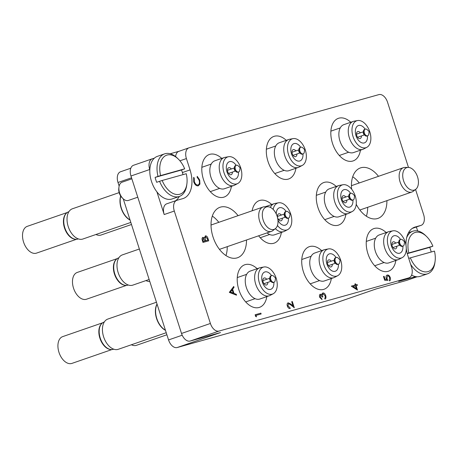 <?xml version="1.0" encoding="UTF-8"?>
<svg xmlns="http://www.w3.org/2000/svg" width="458" height="458" viewBox="0 0 458 458"><rect width="100%" height="100%" fill="white"/><g stroke="black" fill="none" stroke-linecap="round" stroke-linejoin="round"><path stroke-width="0.69" d="M238.08 215.661A26.713 16.339 70.9 0 0 220.601 207.085A26.713 16.339 70.9 0 0 220.029 207.262A26.713 16.339 70.9 0 0 213.165 237.387A26.713 16.339 70.9 0 0 236.923 257.934A26.713 16.339 70.9 0 0 237.496 257.757A26.713 16.339 70.9 0 0 246.501 239.998M378.491 176.319A26.713 16.339 70.9 0 0 361.013 167.737A26.713 16.339 70.9 0 0 360.44 167.92A26.713 16.339 70.9 0 0 351.635 189.165M356.227 204.297A26.713 16.339 70.9 0 0 377.34 218.592A26.713 16.339 70.9 0 0 377.907 218.409A26.713 16.339 70.9 0 0 386.913 200.65M221.752 158.411A22.534 13.78 70.9 0 0 209.867 154.329A22.534 13.78 70.9 0 0 209.386 154.478A22.534 13.78 70.9 0 0 203.598 179.885A22.534 13.78 70.9 0 0 223.636 197.215A22.534 13.78 70.9 0 0 224.117 197.066A22.534 13.78 70.9 0 0 231.416 186.332M271.714 204.514A22.534 13.78 70.9 0 0 259.829 200.432A22.534 13.78 70.9 0 0 259.343 200.581A22.534 13.78 70.9 0 0 252.135 210.8M258.633 235.796A22.534 13.78 70.9 0 0 273.598 243.318A22.534 13.78 70.9 0 0 274.079 243.169A22.534 13.78 70.9 0 0 281.372 232.435M286.267 140.331A22.534 13.78 70.9 0 0 274.382 136.255A22.534 13.78 70.9 0 0 273.901 136.404A22.534 13.78 70.9 0 0 268.113 161.811A22.534 13.78 70.9 0 0 288.151 179.141A22.534 13.78 70.9 0 0 288.632 178.986A22.534 13.78 70.9 0 0 295.925 168.258M336.224 186.435A22.534 13.78 70.9 0 0 324.338 182.353A22.534 13.78 70.9 0 0 323.858 182.507A22.534 13.78 70.9 0 0 318.07 207.909A22.534 13.78 70.9 0 0 338.113 225.239A22.534 13.78 70.9 0 0 338.594 225.09A22.534 13.78 70.9 0 0 345.887 214.355M350.776 122.257A22.534 13.78 70.9 0 0 338.891 118.175A22.534 13.78 70.9 0 0 338.41 118.324A22.534 13.78 70.9 0 0 332.623 143.732A22.534 13.78 70.9 0 0 352.666 161.061A22.534 13.78 70.9 0 0 353.147 160.913A22.534 13.78 70.9 0 0 360.44 150.178M321.671 250.612A22.534 13.78 70.9 0 0 309.785 246.536A22.534 13.78 70.9 0 0 309.305 246.685A22.534 13.78 70.9 0 0 303.517 272.092A22.534 13.78 70.9 0 0 323.56 289.422A22.534 13.78 70.9 0 0 324.041 289.267A22.534 13.78 70.9 0 0 331.334 278.538M257.161 268.691A22.534 13.78 70.9 0 0 245.276 264.61A22.534 13.78 70.9 0 0 244.79 264.758A22.534 13.78 70.9 0 0 239.007 290.166A22.534 13.78 70.9 0 0 259.045 307.495A22.534 13.78 70.9 0 0 259.526 307.347A22.534 13.78 70.9 0 0 266.819 296.612M386.186 232.538A22.534 13.78 70.9 0 0 374.3 228.456A22.534 13.78 70.9 0 0 373.82 228.605A22.534 13.78 70.9 0 0 368.032 254.013A22.534 13.78 70.9 0 0 388.069 271.342A22.534 13.78 70.9 0 0 388.55 271.193A22.534 13.78 70.9 0 0 395.849 260.459M376.213 288.918L332.995 303.872A9.658 5.902 -109.1 0 1 332.789 303.935L177.2 347.53L220.521 332.542L190.162 341.05A9.658 5.902 -109.1 0 1 181.517 333.458L130.965 176.004A9.658 5.902 -109.1 0 1 133.501 165.281L152.274 158.789A9.658 5.902 70.9 0 0 149.737 169.506L149.829 169.798M156.922 191.885L164.193 214.539A9.658 5.902 -109.1 0 1 166.729 203.816L176.84 200.318A9.658 5.902 70.9 0 0 174.303 211.041L164.193 214.539M181.517 333.458L210.399 323.462L174.303 211.041M417.089 276.775L406.675 280.376A9.658 5.902 -109.1 0 1 406.469 280.439L376.11 288.946L332.789 303.935M412.252 228.405L420.891 225.416A9.658 5.902 70.9 0 0 421.102 225.353A9.658 5.902 70.9 0 0 423.633 214.63L415.555 189.469M408.473 167.41L387.537 102.208A9.658 5.902 70.9 0 0 378.898 94.611L189.148 147.779A9.658 5.902 70.9 0 0 188.942 147.842A9.658 5.902 70.9 0 0 186.412 158.565L179.925 160.81M417.644 230.958L416.374 226.991M176.84 200.318A9.658 5.902 70.9 0 1 177.046 200.255L182.736 198.657A25.751 15.744 70.9 0 0 183.286 198.486A25.751 15.744 70.9 0 0 190.047 169.901L186.412 158.565M210.399 323.462A9.658 5.902 70.9 0 0 219.039 331.06L408.788 277.892A9.658 5.902 70.9 0 0 408.994 277.829A9.658 5.902 70.9 0 0 411.53 267.106L407.889 255.77A25.751 15.744 70.9 0 1 406.275 248.608M420.891 225.416L415.2 227.013A25.751 15.744 70.9 0 0 414.65 227.185A25.751 15.744 70.9 0 0 406 245.356M408.994 277.829L398.884 281.327A9.658 5.902 -109.1 0 1 398.678 281.389L415.704 276.621M178.941 151.306L170.176 153.762M154.323 158.205L152.48 158.72A9.658 5.902 70.9 0 0 152.274 158.789M177.2 347.53A9.658 5.902 -109.1 0 1 168.555 339.939L123.254 198.846M119.149 186.057L118.004 182.484A9.658 5.902 -109.1 0 1 120.54 171.761L130.805 168.212M175.597 200.747A25.751 15.744 70.9 0 0 179.33 196.453A22.534 13.78 -109.1 0 1 178.866 196.596A22.534 13.78 -109.1 0 1 159.573 181.299L156.682 182.301A22.534 13.78 -109.1 0 1 155.113 177.401L157.999 176.399A22.534 13.78 -109.1 0 1 164.611 153.859A22.534 13.78 -109.1 0 1 165.098 153.711A22.534 13.78 -109.1 0 1 177.372 158.159L178.351 159.115A20.599 12.595 70.9 0 0 163.827 156.922A20.599 12.595 70.9 0 0 160.592 175.58L157.999 176.399M175.626 156.625A9.658 5.902 -109.1 0 1 178.838 151.34L188.942 147.842M366.377 216.233A26.713 16.339 70.9 0 0 367.66 207.314M359.238 182.977A26.713 16.339 70.9 0 0 352.717 176.759M225.966 255.575A26.713 16.339 70.9 0 0 227.248 246.656M218.827 222.325A26.713 16.339 70.9 0 0 212.306 216.102M261.134 313.97L256.028 315.402L256.434 316.833L255.673 316.455L255.129 314.755L260.871 313.146L261.134 313.97L256.028 315.407M256.48 316.816L255.673 316.455M255.724 316.438L255.175 314.743M291.712 301.679L292.296 301.513L294.299 307.759L290.801 304.856L288.494 303.608L287.985 305.927L289.977 307.684L290.195 308.526C288.992 308.698 288.036 307.879 287.338 306.064C286.868 304.347 287.137 303.259 288.139 302.812L290.824 304.083L293.086 305.955L291.712 301.679L293.011 305.892M290.801 304.856L288.431 303.631M294.299 307.759L290.75 304.873M290.246 308.509C289.038 308.681 288.088 307.862 287.384 306.047L287.338 306.064M287.384 306.047C286.92 304.33 287.183 303.248 288.185 302.795M325.025 299.148L324.756 298.324L325.312 297.385L325.128 295.765L323.176 293.761C322.421 294.345 322.317 295.399 322.879 296.927L322.295 297.093L320.606 294.998L320.308 297.093L321.797 298.771L322.014 299.612L319.678 297.282C319.226 295.708 319.432 294.677 320.297 294.185L321.86 294.912L321.974 293.801L322.861 292.948C324.087 292.851 325.043 293.738 325.718 295.616C326.21 297.351 325.981 298.53 325.025 299.148L324.711 298.341L325.266 297.402L325.083 295.782L323.125 293.778M322.295 297.093L320.548 295.015M322.879 296.927L322.243 297.105M322.026 293.784L322.861 292.948M321.808 294.929L321.974 293.801M322.066 299.595L319.678 297.282M319.724 297.271C319.272 295.696 319.478 294.66 320.342 294.168M357.498 290.051L351.309 286.136L355.248 285.031L354.91 283.971L355.494 283.805L355.832 284.865L357.148 284.498L357.412 285.323L356.101 285.689L357.452 290.069L351.309 286.136M356.393 288.597L355.517 285.855L353.044 286.548L356.393 288.597M355.202 285.042L354.91 283.971M357.412 285.323L356.101 285.695M356.33 288.551L355.465 285.872L353.049 286.548M386.306 278.453C385.825 276.603 386.134 275.464 387.245 275.04C388.533 274.834 389.54 275.716 390.279 277.68C390.714 279.306 390.474 280.388 389.569 280.937L389.306 280.113L389.678 277.8C389.14 276.392 388.407 275.75 387.485 275.871L386.941 278.441L387.88 280.382L384.686 280.256L383.478 276.483L384.107 276.3L385.109 279.426L386.77 279.506L386.26 278.47C385.773 276.621 386.088 275.481 387.193 275.058M384.731 280.239L383.523 276.466M387.88 280.382L384.686 280.256M387.439 275.888L387.439 275.888C388.361 275.762 389.094 276.409 389.632 277.817L389.678 277.8M389.306 280.113L389.632 277.817M389.569 280.937L389.26 280.13M386.718 279.523L386.26 278.47M229.435 292.416L233.729 286.462L234.021 287.361L232.63 289.227L233.969 293.395L236.242 294.282L236.528 295.181L229.349 292.313L233.729 286.462M230.529 292.055L233.242 293.109L232.183 289.828L230.529 292.055M236.528 295.181L229.389 292.433M233.179 293.086L232.149 289.88M198.056 184.992C199.488 184.305 199.848 182.708 199.133 180.189L197.129 177.177L197.238 176.359L199.717 180.023L199.934 184.093L198.28 185.828C196.345 186.051 194.827 184.683 193.734 181.712L193.637 177.366L194.209 177.99L194.335 181.597C195.234 184.03 196.471 185.164 198.056 184.992L198.165 184.952M193.734 181.712L193.637 177.366M198.411 185.782L198.234 185.845C196.293 186.068 194.776 184.7 193.688 181.729M197.238 176.359L197.129 177.177M199.133 180.189L197.083 177.189M198.005 185.009C199.442 184.322 199.803 182.725 199.087 180.206M208.734 240.816L203.043 242.408L202.465 240.616C201.852 238.927 202.012 237.822 202.94 237.301L204.491 238.023L205.379 235.847C206.495 235.767 207.348 236.591 207.938 238.326L208.734 240.816L202.991 242.425L202.419 240.633C201.806 238.944 201.961 237.839 202.888 237.318L202.94 237.301M204.44 238.04L205.379 235.847M205.138 240.925L203.163 238.137L203.003 240.301L203.358 241.423L205.184 240.908L203.175 238.137M205.596 236.689L205.11 238.463L205.768 240.748L207.886 240.152L207.508 238.979L205.642 236.671L207.457 238.996L207.835 240.169M408.788 252.942L432.884 246.192A20.599 12.595 70.9 0 0 426.553 236.483A20.599 12.595 70.9 0 0 415.332 232.412A20.599 12.595 70.9 0 0 408.788 252.942L407.214 253.446M406.635 237.771A22.534 13.78 -109.1 0 1 412.813 231.227A22.534 13.78 -109.1 0 1 413.293 231.072A22.534 13.78 -109.1 0 1 425.568 235.526L426.553 236.483M411.616 275.092A22.534 13.78 70.9 0 0 419.843 276.46A22.534 13.78 70.9 0 0 420.33 276.311L427.549 273.81A22.534 13.78 -109.1 0 1 427.068 273.964A22.534 13.78 -109.1 0 1 410.626 264.289M432.884 246.192L429.701 247.372A22.534 13.78 -109.1 0 1 431.207 252.003M408.719 258.364L410.362 257.843A20.599 12.595 70.9 0 0 424.549 271.834A20.599 12.595 70.9 0 0 435.1 261.186L434.917 262.548A22.534 13.78 -109.1 0 1 427.549 273.81M435.1 261.186A20.599 12.595 70.9 0 0 434.459 251.093L410.362 257.843M407.271 253.652L429.701 247.372M122.979 198.589L122 197.633A7.723 4.723 -109.1 0 1 118.794 188.37L118.971 187.007A9.658 5.902 70.9 0 0 122.979 198.589A9.658 5.902 70.9 0 0 128.24 200.495A9.658 5.902 70.9 0 0 128.446 200.432L137.772 197.203M122.338 182.118A9.658 5.902 70.9 0 0 122.131 182.181A9.658 5.902 70.9 0 0 118.971 187.007M179.719 194.261A20.599 12.595 70.9 0 0 186.898 183.824A20.599 12.595 70.9 0 0 186.257 173.725L162.161 180.481A20.599 12.595 70.9 0 0 179.719 194.261M186.898 183.824L186.721 185.181A22.534 13.78 -109.1 0 1 179.347 196.448L172.128 198.944A22.534 13.78 70.9 0 1 171.647 199.093A22.534 13.78 70.9 0 1 151.604 181.763A22.534 13.78 70.9 0 1 157.392 156.355L164.611 153.859M183.005 174.641A22.534 13.78 -109.1 0 0 181.5 170.004L184.689 168.825A20.599 12.595 70.9 0 0 178.351 159.115M184.689 168.825L160.592 175.58M159.573 181.299L162.161 180.481M181.5 170.004L155.113 177.401M274.027 282.231A3.538 2.164 -109.1 0 1 270.781 279.472A3.538 2.164 -109.1 0 1 271.714 275.544A3.538 2.164 -109.1 0 1 273.718 276.22L275.516 277.972L275.184 280.462A3.538 2.164 -109.1 0 1 274.027 282.231L273.306 282.483A3.538 2.164 -109.1 0 1 273.231 282.506A3.538 2.164 -109.1 0 1 271.302 281.807L270.334 280.869A1.643 1.002 -109.1 0 1 269.762 279.901A1.643 1.002 -109.1 0 1 269.653 278.899L269.831 277.559A3.538 2.164 -109.1 0 1 270.993 275.79A3.538 2.164 -109.1 0 1 271.067 275.768M271.302 281.807A3.538 2.164 -109.1 0 1 270.06 279.724A3.538 2.164 -109.1 0 1 269.831 277.559M266.722 279.277A3.704 2.261 70.9 0 0 264.214 277.966A3.704 2.261 70.9 0 0 264.134 277.995A3.704 2.261 70.9 0 0 263.161 282.105A3.704 2.261 70.9 0 0 266.476 285.013A3.704 2.261 70.9 0 0 266.556 284.99A3.704 2.261 70.9 0 0 267.798 282.38M273.85 282.294A9.171 5.611 -109.1 0 1 269.596 289.502A9.171 5.611 -109.1 0 1 262.394 282.157A9.171 5.611 -109.1 0 1 263.905 272.441A9.171 5.611 -109.1 0 1 271.537 275.601M259.417 282.992A14.227 8.702 -109.1 0 1 263.945 266.991A14.227 8.702 -109.1 0 1 276.191 278.292A14.227 8.702 -109.1 0 1 273.203 293.761A14.227 8.702 -109.1 0 1 259.417 282.992M273.203 293.761L270.043 295.427A14.776 9.034 -109.1 0 1 269.264 295.771A14.776 9.034 -109.1 0 1 268.949 295.868A14.776 9.034 -109.1 0 1 255.724 284.246A14.776 9.034 -109.1 0 1 259.6 267.844A14.776 9.034 -109.1 0 1 259.921 267.747A14.776 9.034 -109.1 0 1 260.425 267.627L263.945 266.991M269.264 295.771L259.875 299.017A14.776 9.034 -109.1 0 1 259.56 299.114A14.776 9.034 -109.1 0 1 246.421 287.75A14.776 9.034 -109.1 0 1 250.217 271.09L259.6 267.844M104.304 321.985L104.012 322.083A14.387 8.799 70.9 0 0 99.306 329.279A14.387 8.799 70.9 0 0 100.233 338.056A14.387 8.799 70.9 0 0 105.277 346.534A14.387 8.799 70.9 0 0 113.424 349.277L113.71 349.179M99.306 329.279L99.243 329.731A13.746 8.404 70.9 0 0 100.136 338.119A13.746 8.404 70.9 0 0 104.951 346.214L105.277 346.534M110.739 349.517A14.164 8.662 -109.1 0 1 99.89 338.187A14.164 8.662 -109.1 0 1 101.756 323.554M102.621 322.804L62.689 336.619A14.164 8.662 70.9 0 0 58.973 352.345A14.164 8.662 70.9 0 0 71.952 363.389L111.884 349.574M156.453 302.24L107.819 319.066A15.996 9.784 70.9 0 0 103.617 336.825A15.996 9.784 70.9 0 0 118.278 349.299L166.237 332.708M157.031 304.038A15.996 9.784 70.9 0 0 156.567 318.505A15.996 9.784 70.9 0 0 165.475 330.35M157.077 304.181A16.093 9.841 70.9 0 0 156.779 318.43A16.093 9.841 70.9 0 0 165.418 330.172M263.178 220.143A11.839 7.242 70.9 0 0 273.775 229.452A11.839 7.242 70.9 0 0 275.361 228.645A11.839 7.242 70.9 0 0 277.136 216.228A11.839 7.242 70.9 0 0 267.787 206.747A11.839 7.242 70.9 0 0 266.539 206.919A11.839 7.242 70.9 0 0 263.178 220.143M267.787 206.747L264.695 206.747A12.876 7.872 70.9 0 0 263.064 207.016A12.876 7.872 70.9 0 0 259.68 221.311A12.876 7.872 70.9 0 0 271.479 231.353A12.876 7.872 70.9 0 0 272.928 230.557L275.361 228.645M119.149 192.612L72.41 208.785A15.996 9.784 70.9 0 0 68.213 226.544A15.996 9.784 70.9 0 0 82.875 239.019L130.828 222.428M120.66 195.99A15.996 9.784 70.9 0 0 121.158 208.224A15.996 9.784 70.9 0 0 130.072 220.069M120.775 196.161A16.093 9.841 70.9 0 0 121.37 208.15A16.093 9.841 70.9 0 0 130.015 219.892M139.364 249.009L122.372 254.888A15.996 9.784 70.9 0 0 118.17 272.647A15.996 9.784 70.9 0 0 132.831 285.122L149.142 279.477M403.057 246.078A3.538 2.164 -109.1 0 1 399.811 243.318A3.538 2.164 -109.1 0 1 400.739 239.385A3.538 2.164 -109.1 0 1 402.742 240.061L404.546 241.818L404.214 244.309A3.538 2.164 -109.1 0 1 403.057 246.078L402.33 246.33A3.538 2.164 -109.1 0 1 402.256 246.352A3.538 2.164 -109.1 0 1 400.326 245.654L399.365 244.715A1.643 1.002 -109.1 0 1 398.786 243.748A1.643 1.002 -109.1 0 1 398.683 242.746L398.861 241.406A3.538 2.164 -109.1 0 1 400.017 239.637A3.538 2.164 -109.1 0 1 400.092 239.614M400.326 245.654A3.538 2.164 -109.1 0 1 399.09 243.57A3.538 2.164 -109.1 0 1 398.861 241.406M395.752 243.124A3.704 2.261 70.9 0 0 393.239 241.813A3.704 2.261 70.9 0 0 393.159 241.841A3.704 2.261 70.9 0 0 392.191 245.946A3.704 2.261 70.9 0 0 395.5 248.86A3.704 2.261 70.9 0 0 395.58 248.837A3.704 2.261 70.9 0 0 396.823 246.227M402.88 246.141A9.171 5.611 -109.1 0 1 398.62 253.348A9.171 5.611 -109.1 0 1 391.424 246.003A9.171 5.611 -109.1 0 1 392.93 236.288A9.171 5.611 -109.1 0 1 400.561 239.448M388.441 246.839A14.227 8.702 -109.1 0 1 392.97 230.832A14.227 8.702 -109.1 0 1 405.215 242.139A14.227 8.702 -109.1 0 1 402.233 257.608A14.227 8.702 -109.1 0 1 388.441 246.839M402.233 257.608L399.073 259.274A14.776 9.034 -109.1 0 1 398.288 259.612A14.776 9.034 -109.1 0 1 397.973 259.715A14.776 9.034 -109.1 0 1 384.749 248.093A14.776 9.034 -109.1 0 1 388.63 231.691A14.776 9.034 -109.1 0 1 388.945 231.593A14.776 9.034 -109.1 0 1 389.455 231.473L392.97 230.832M398.288 259.612L388.905 262.863A14.776 9.034 -109.1 0 1 388.59 262.961A14.776 9.034 -109.1 0 1 375.451 251.597A14.776 9.034 -109.1 0 1 379.241 234.937L388.63 231.691M238.624 171.956A3.538 2.164 -109.1 0 1 235.378 169.191A3.538 2.164 -109.1 0 1 236.305 165.264A3.538 2.164 -109.1 0 1 238.309 165.939L240.112 167.691L239.78 170.181A3.538 2.164 -109.1 0 1 238.624 171.956L237.897 172.202A3.538 2.164 -109.1 0 1 237.822 172.225A3.538 2.164 -109.1 0 1 235.893 171.527L234.931 170.588A1.643 1.002 -109.1 0 1 234.353 169.62A1.643 1.002 -109.1 0 1 234.25 168.618L234.427 167.279A3.538 2.164 -109.1 0 1 235.584 165.51A3.538 2.164 -109.1 0 1 235.658 165.487M235.893 171.527A3.538 2.164 -109.1 0 1 234.656 169.443A3.538 2.164 -109.1 0 1 234.427 167.279M231.319 168.996A3.704 2.261 70.9 0 0 228.805 167.691A3.704 2.261 70.9 0 0 228.725 167.714A3.704 2.261 70.9 0 0 227.758 171.824A3.704 2.261 70.9 0 0 231.067 174.733A3.704 2.261 70.9 0 0 231.147 174.71A3.704 2.261 70.9 0 0 232.389 172.099M238.446 172.013A9.171 5.611 -109.1 0 1 234.187 179.221A9.171 5.611 -109.1 0 1 226.991 171.876A9.171 5.611 -109.1 0 1 228.496 162.161A9.171 5.611 -109.1 0 1 236.128 165.321M224.008 172.712A14.227 8.702 -109.1 0 1 228.536 156.71A14.227 8.702 -109.1 0 1 240.782 168.012A14.227 8.702 -109.1 0 1 237.799 183.481A14.227 8.702 -109.1 0 1 224.008 172.712M237.799 183.481L234.639 185.152A14.776 9.034 -109.1 0 1 233.855 185.49A14.776 9.034 -109.1 0 1 233.54 185.587A14.776 9.034 -109.1 0 1 220.315 173.966A14.776 9.034 -109.1 0 1 224.197 157.563A14.776 9.034 -109.1 0 1 224.512 157.466A14.776 9.034 -109.1 0 1 225.021 157.352L228.536 156.71M233.855 185.49L224.472 188.736A14.776 9.034 -109.1 0 1 224.157 188.833A14.776 9.034 -109.1 0 1 211.012 177.469A14.776 9.034 -109.1 0 1 214.808 160.81L224.197 157.563M68.895 211.705L68.608 211.802A14.387 8.799 70.9 0 0 63.897 218.998A14.387 8.799 70.9 0 0 64.83 227.775A14.387 8.799 70.9 0 0 69.868 236.254A14.387 8.799 70.9 0 0 78.015 238.996L78.307 238.899M63.897 218.998L63.839 219.451A13.746 8.404 70.9 0 0 64.727 227.838A13.746 8.404 70.9 0 0 69.542 235.933L69.868 236.254M75.33 239.236A14.164 8.662 -109.1 0 1 64.481 227.907A14.164 8.662 -109.1 0 1 66.347 213.273M67.212 212.523L27.285 226.338A14.164 8.662 70.9 0 0 23.564 242.064A14.164 8.662 70.9 0 0 36.543 253.108L76.475 239.294M338.542 264.157A3.538 2.164 -109.1 0 1 335.296 261.398A3.538 2.164 -109.1 0 1 336.224 257.465A3.538 2.164 -109.1 0 1 338.233 258.14L340.031 259.892L339.699 262.388A3.538 2.164 -109.1 0 1 338.542 264.157L337.821 264.403A3.538 2.164 -109.1 0 1 337.746 264.432A3.538 2.164 -109.1 0 1 335.817 263.728L334.85 262.789A1.643 1.002 -109.1 0 1 334.277 261.821A1.643 1.002 -109.1 0 1 334.168 260.82L334.346 259.486A3.538 2.164 -109.1 0 1 335.502 257.717A3.538 2.164 -109.1 0 1 335.582 257.688M335.817 263.728A3.538 2.164 -109.1 0 1 334.575 261.644A3.538 2.164 -109.1 0 1 334.346 259.486M331.237 261.197A3.704 2.261 70.9 0 0 328.73 259.892A3.704 2.261 70.9 0 0 328.649 259.915A3.704 2.261 70.9 0 0 327.676 264.026A3.704 2.261 70.9 0 0 330.991 266.94A3.704 2.261 70.9 0 0 331.065 266.911A3.704 2.261 70.9 0 0 332.313 264.3M338.365 264.22A9.171 5.611 -109.1 0 1 334.105 271.422A9.171 5.611 -109.1 0 1 326.909 264.077A9.171 5.611 -109.1 0 1 328.415 254.362A9.171 5.611 -109.1 0 1 336.052 257.528M323.932 264.913A14.227 8.702 -109.1 0 1 328.455 248.912A14.227 8.702 -109.1 0 1 340.7 260.213A14.227 8.702 -109.1 0 1 337.718 275.682A14.227 8.702 -109.1 0 1 323.932 264.913M337.718 275.682L334.558 277.353A14.776 9.034 -109.1 0 1 333.779 277.691A14.776 9.034 -109.1 0 1 333.458 277.788A14.776 9.034 -109.1 0 1 320.239 266.172A14.776 9.034 -109.1 0 1 324.115 249.77A14.776 9.034 -109.1 0 1 324.43 249.667A14.776 9.034 -109.1 0 1 324.94 249.553L328.455 248.912M333.779 277.691L324.39 280.937A14.776 9.034 -109.1 0 1 324.075 281.04A14.776 9.034 -109.1 0 1 310.936 269.676A14.776 9.034 -109.1 0 1 314.732 253.016L324.115 249.77M131.394 344.76A14.164 8.662 70.9 0 0 136.467 345.309L166.901 334.781M367.648 135.797A3.538 2.164 -109.1 0 1 364.402 133.038A3.538 2.164 -109.1 0 1 365.335 129.11A3.538 2.164 -109.1 0 1 367.339 129.786L369.137 131.538L368.805 134.028A3.538 2.164 -109.1 0 1 367.648 135.797L366.927 136.049A3.538 2.164 -109.1 0 1 366.852 136.072A3.538 2.164 -109.1 0 1 364.923 135.373L363.955 134.434A1.643 1.002 -109.1 0 1 363.383 133.467A1.643 1.002 -109.1 0 1 363.274 132.465L363.452 131.125A3.538 2.164 -109.1 0 1 364.608 129.356A3.538 2.164 -109.1 0 1 364.688 129.333M364.923 135.373A3.538 2.164 -109.1 0 1 363.681 133.289A3.538 2.164 -109.1 0 1 363.452 131.125M360.343 132.843A3.704 2.261 70.9 0 0 357.835 131.532A3.704 2.261 70.9 0 0 357.755 131.561A3.704 2.261 70.9 0 0 356.782 135.671A3.704 2.261 70.9 0 0 360.097 138.579A3.704 2.261 70.9 0 0 360.177 138.556A3.704 2.261 70.9 0 0 361.419 135.946M367.471 135.86A9.171 5.611 -109.1 0 1 363.211 143.068A9.171 5.611 -109.1 0 1 356.015 135.723A9.171 5.611 -109.1 0 1 357.526 126.007A9.171 5.611 -109.1 0 1 365.158 129.167M353.038 136.558A14.227 8.702 -109.1 0 1 357.561 120.557A14.227 8.702 -109.1 0 1 369.812 131.858A14.227 8.702 -109.1 0 1 366.824 147.327A14.227 8.702 -109.1 0 1 353.038 136.558M366.824 147.327L363.663 148.993A14.776 9.034 -109.1 0 1 362.885 149.337A14.776 9.034 -109.1 0 1 362.57 149.434A14.776 9.034 -109.1 0 1 349.345 137.812A14.776 9.034 -109.1 0 1 353.221 121.41A14.776 9.034 -109.1 0 1 353.536 121.313A14.776 9.034 -109.1 0 1 354.045 121.193L357.561 120.557M362.885 149.337L353.496 152.583A14.776 9.034 -109.1 0 1 353.181 152.68A14.776 9.034 -109.1 0 1 340.042 141.316A14.776 9.034 -109.1 0 1 343.838 124.656L353.221 121.41M353.095 199.98A3.538 2.164 -109.1 0 1 349.849 197.215A3.538 2.164 -109.1 0 1 350.782 193.287A3.538 2.164 -109.1 0 1 352.786 193.963L354.584 195.715L354.252 198.205A3.538 2.164 -109.1 0 1 353.095 199.98L352.374 200.226A3.538 2.164 -109.1 0 1 352.299 200.249A3.538 2.164 -109.1 0 1 350.37 199.551L349.402 198.612A1.643 1.002 -109.1 0 1 348.83 197.644A1.643 1.002 -109.1 0 1 348.721 196.642L348.899 195.308A3.538 2.164 -109.1 0 1 350.055 193.534A3.538 2.164 -109.1 0 1 350.135 193.511M350.37 199.551A3.538 2.164 -109.1 0 1 349.128 197.467A3.538 2.164 -109.1 0 1 348.899 195.308M345.79 197.02A3.704 2.261 70.9 0 0 343.282 195.715A3.704 2.261 70.9 0 0 343.202 195.738A3.704 2.261 70.9 0 0 342.229 199.848A3.704 2.261 70.9 0 0 345.544 202.757A3.704 2.261 70.9 0 0 345.624 202.734A3.704 2.261 70.9 0 0 346.866 200.123M352.918 200.037A9.171 5.611 -109.1 0 1 348.658 207.245A9.171 5.611 -109.1 0 1 341.462 199.9A9.171 5.611 -109.1 0 1 342.968 190.184A9.171 5.611 -109.1 0 1 350.605 193.345M338.485 200.736A14.227 8.702 -109.1 0 1 343.008 184.734A14.227 8.702 -109.1 0 1 355.253 196.035A14.227 8.702 -109.1 0 1 352.271 211.504A14.227 8.702 -109.1 0 1 338.485 200.736M352.271 211.504L349.111 213.176A14.776 9.034 -109.1 0 1 348.332 213.514A14.776 9.034 -109.1 0 1 348.017 213.611A14.776 9.034 -109.1 0 1 334.792 201.989A14.776 9.034 -109.1 0 1 338.668 185.587A14.776 9.034 -109.1 0 1 338.983 185.49A14.776 9.034 -109.1 0 1 339.493 185.376L343.008 184.734M348.332 213.514L338.943 216.76A14.776 9.034 -109.1 0 1 338.628 216.857A14.776 9.034 -109.1 0 1 325.489 205.499A14.776 9.034 -109.1 0 1 329.285 188.839L338.668 185.587M145.947 280.582A14.164 8.662 70.9 0 0 149.76 281.401M303.133 153.877A3.538 2.164 -109.1 0 1 299.887 151.117A3.538 2.164 -109.1 0 1 300.82 147.184A3.538 2.164 -109.1 0 1 302.824 147.86L304.622 149.617L304.295 152.108A3.538 2.164 -109.1 0 1 303.133 153.877L302.412 154.128A3.538 2.164 -109.1 0 1 302.337 154.151A3.538 2.164 -109.1 0 1 300.408 153.453L299.44 152.508A1.643 1.002 -109.1 0 1 298.868 151.541A1.643 1.002 -109.1 0 1 298.759 150.539L298.937 149.205A3.538 2.164 -109.1 0 1 300.099 147.436A3.538 2.164 -109.1 0 1 300.173 147.413M300.408 153.453A3.538 2.164 -109.1 0 1 299.166 151.363A3.538 2.164 -109.1 0 1 298.937 149.205M295.834 150.917A3.704 2.261 70.9 0 0 293.32 149.611A3.704 2.261 70.9 0 0 293.24 149.634A3.704 2.261 70.9 0 0 292.267 153.745A3.704 2.261 70.9 0 0 295.582 156.659A3.704 2.261 70.9 0 0 295.662 156.63A3.704 2.261 70.9 0 0 296.904 154.02M302.956 153.94A9.171 5.611 -109.1 0 1 298.702 161.142A9.171 5.611 -109.1 0 1 291.5 153.796A9.171 5.611 -109.1 0 1 293.011 144.081A9.171 5.611 -109.1 0 1 300.643 147.247M288.523 154.632A14.227 8.702 -109.1 0 1 293.051 138.631A14.227 8.702 -109.1 0 1 305.297 149.932A14.227 8.702 -109.1 0 1 302.314 165.401A14.227 8.702 -109.1 0 1 288.523 154.632M302.314 165.401L299.148 167.073A14.776 9.034 -109.1 0 1 298.37 167.41A14.776 9.034 -109.1 0 1 298.055 167.508A14.776 9.034 -109.1 0 1 284.83 155.892A14.776 9.034 -109.1 0 1 288.712 139.49A14.776 9.034 -109.1 0 1 289.027 139.387A14.776 9.034 -109.1 0 1 289.53 139.272L293.051 138.631M298.37 167.41L288.987 170.657A14.776 9.034 -109.1 0 1 288.666 170.76A14.776 9.034 -109.1 0 1 275.527 159.395A14.776 9.034 -109.1 0 1 279.323 142.736L288.712 139.49M95.985 234.485A14.164 8.662 70.9 0 0 101.058 235.028L131.492 224.5M288.58 218.054A3.538 2.164 -109.1 0 1 285.334 215.294A3.538 2.164 -109.1 0 1 286.267 211.361A3.538 2.164 -109.1 0 1 288.271 212.037L290.069 213.794L289.742 216.285A3.538 2.164 -109.1 0 1 288.58 218.054L287.859 218.306A3.538 2.164 -109.1 0 1 287.784 218.329A3.538 2.164 -109.1 0 1 285.855 217.63L284.887 216.686A1.643 1.002 -109.1 0 1 284.315 215.724A1.643 1.002 -109.1 0 1 284.206 214.722L284.384 213.382A3.538 2.164 -109.1 0 1 285.546 211.613A3.538 2.164 -109.1 0 1 285.62 211.59M285.855 217.63A3.538 2.164 -109.1 0 1 284.613 215.546A3.538 2.164 -109.1 0 1 284.384 213.382M281.281 215.1A3.704 2.261 70.9 0 0 278.767 213.789A3.704 2.261 70.9 0 0 278.687 213.817A3.704 2.261 70.9 0 0 277.714 217.922A3.704 2.261 70.9 0 0 281.029 220.836A3.704 2.261 70.9 0 0 281.109 220.813A3.704 2.261 70.9 0 0 282.351 218.203M288.403 218.117A9.171 5.611 -109.1 0 1 284.968 225.239A9.171 5.611 -109.1 0 1 277.972 220.407M273.163 209.426A14.227 8.702 -109.1 0 1 278.498 202.808A14.227 8.702 -109.1 0 1 290.744 214.115A14.227 8.702 -109.1 0 1 287.761 229.578A14.227 8.702 -109.1 0 1 277.439 225.496M270.357 207.371A14.776 9.034 -109.1 0 1 274.153 203.667A14.776 9.034 -109.1 0 1 274.474 203.57A14.776 9.034 -109.1 0 1 274.977 203.449L278.498 202.808M287.761 229.578L284.595 231.25A14.776 9.034 -109.1 0 1 283.817 231.588A14.776 9.034 -109.1 0 1 283.502 231.691A14.776 9.034 -109.1 0 1 275.338 228.662M283.817 231.588L274.428 234.839A14.776 9.034 -109.1 0 1 274.113 234.937A14.776 9.034 -109.1 0 1 267.043 232.887M118.857 257.802L118.565 257.906A14.387 8.799 70.9 0 0 113.859 265.096A14.387 8.799 70.9 0 0 114.786 273.878A14.387 8.799 70.9 0 0 119.83 282.351A14.387 8.799 70.9 0 0 127.977 285.099L128.263 284.996M113.859 265.096L113.796 265.548A13.746 8.404 70.9 0 0 114.689 273.941A13.746 8.404 70.9 0 0 119.504 282.036L119.83 282.351M125.292 285.34A14.164 8.662 -109.1 0 1 114.443 274.01A14.164 8.662 -109.1 0 1 116.309 259.377M117.174 258.627L77.242 272.441A14.164 8.662 70.9 0 0 73.526 288.162A14.164 8.662 70.9 0 0 86.505 299.211L126.437 285.391M276.266 214.001A9.171 5.611 -109.1 0 1 279.609 207.714A9.171 5.611 -109.1 0 1 286.09 211.424M403.59 180.796A11.839 7.242 70.9 0 0 414.187 190.11A11.839 7.242 70.9 0 0 415.772 189.297A11.839 7.242 70.9 0 0 417.553 176.885A11.839 7.242 70.9 0 0 408.198 167.405A11.839 7.242 70.9 0 0 406.95 167.576A11.839 7.242 70.9 0 0 403.59 180.796M408.198 167.405L405.107 167.405A12.876 7.872 70.9 0 0 403.475 167.674A12.876 7.872 70.9 0 0 400.092 181.969A12.876 7.872 70.9 0 0 411.891 192.011A12.876 7.872 70.9 0 0 413.339 191.209L415.772 189.297M149.737 169.506L130.965 176.004M406.469 280.439L417.072 276.769M398.678 281.389L408.788 277.892M219.039 331.06L190.162 341.05M131.543 177.796L118.004 182.484M168.555 339.939L182.204 335.216M182.41 172.54L190.047 169.901M414.112 227.391L415.2 227.013M421.102 225.353L412.234 228.422M408.496 232.721L412.813 231.227M122.131 182.181L131.864 178.815M269.745 278.235L262.892 280.605M271.714 275.544L270.993 275.79M255.072 298.668L245.683 301.919M246.65 274.336L237.261 277.582M270.815 281.332L263.963 283.708M219.445 249.358L271.479 231.353M211.024 225.021L263.064 207.016M398.769 242.076L391.916 244.452M400.739 239.385L400.017 239.637M384.096 262.514L374.707 265.766M375.675 238.183L366.291 241.429M399.845 245.179L392.993 247.555M234.336 167.954L227.483 170.324M236.305 165.264L235.584 165.51M219.663 188.393L210.274 191.639M211.241 164.056L201.858 167.302M235.412 171.057L228.559 173.427M334.254 260.155L327.401 262.526M336.224 257.465L335.502 257.717M319.581 280.594L310.198 283.84M311.165 256.257L301.776 259.509M335.33 263.258L328.478 265.629M363.366 131.801L356.513 134.171M365.335 129.11L364.608 129.356M348.687 152.233L339.304 155.485M340.271 127.902L330.882 131.148M364.436 134.898L357.584 137.274M348.807 195.978L341.954 198.348M350.782 193.287L350.055 193.534M334.134 216.416L324.751 219.663M325.718 192.079L316.329 195.326M349.883 199.081L343.031 201.451M298.851 149.875L291.998 152.245M300.82 147.184L300.099 147.436M284.178 170.313L274.789 173.559M275.756 145.976L266.373 149.228M299.921 152.978L293.068 155.348M284.298 214.052L277.445 216.422M286.267 211.361L285.546 211.613M269.625 234.49L260.236 237.736M274.153 203.667L265.245 206.747M285.368 217.155L278.516 219.525M359.856 210.01L411.891 192.011M351.435 185.679L403.475 167.674"/></g></svg>
